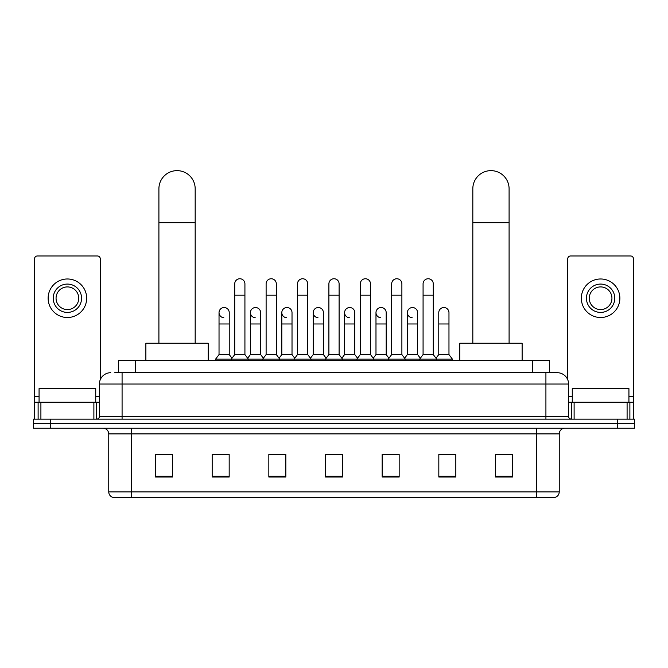 <?xml version="1.0" encoding="UTF-8"?>
<svg xmlns="http://www.w3.org/2000/svg" width="668" height="668" viewBox="0 0 668 668"><rect width="100%" height="100%" fill="white"/><g stroke="black" fill="none" stroke-linecap="round" stroke-linejoin="round"><path stroke-width="1" d="M118.403 372.702L118.403 360.236L549.597 360.236L549.597 372.702M114.971 372.702L557.254 372.702A11.331 11.331 0 0 1 568.585 384.033L568.585 416.331C568.735 418.034 569.687 418.978 571.424 419.162M114.712 372.702L122.077 372.702L122.077 384.033L99.415 384.033L99.415 416.331A2.831 2.831 0 0 1 96.576 419.162M110.746 372.702A11.331 11.331 0 0 0 99.415 384.033M50.401 419.162L33.4 419.162L33.4 423.696L50.401 423.696L33.4 423.696L33.4 428.23L50.401 428.23L50.401 423.696L617.599 423.696L50.401 423.696L50.401 419.162L617.599 419.162L617.599 423.696L634.6 423.696L617.599 423.696L617.599 428.23L50.401 428.23M617.599 428.23L634.6 428.23L634.6 419.162L617.599 419.162M568.585 384.033L545.923 384.033L545.923 372.702L557.254 372.702M559.241 491.924C559.083 494.637 557.722 496.449 555.158 497.359L536.571 497.359L536.571 491.924L559.241 491.924L559.241 433.899A5.67 5.67 0 0 1 564.903 428.23M536.571 497.359L112.842 497.359A5.67 5.67 0 0 1 108.759 491.924L108.759 433.899C108.425 430.459 106.538 428.564 103.097 428.23M512.49 477.019L512.49 454.357L495.489 454.357L495.489 477.019L512.49 477.019M455.826 477.019L455.826 454.357L438.826 454.357L438.826 477.019L455.826 477.019M399.163 477.019L399.163 454.357L382.163 454.357L382.163 477.019L399.163 477.019M172.511 477.019L172.511 454.357L155.51 454.357L155.51 477.019L172.511 477.019M229.174 477.019L229.174 454.357L212.173 454.357L212.173 477.019L229.174 477.019M285.837 477.019L285.837 454.357L268.837 454.357L268.837 477.019L285.837 477.019M342.5 477.019L342.5 454.357L325.5 454.357L325.5 477.019L342.5 477.019M438.826 454.465L449.539 454.465M495.489 454.465L511.354 454.465M281.245 454.465L276.886 454.465M218.461 454.465L229.174 454.465M156.646 454.465L172.511 454.465M391.114 454.465L386.755 454.465M328.33 454.465L339.67 454.465M285.837 454.465L268.837 454.465M399.163 454.465L382.163 454.465M95.733 402.169L95.733 388.567L39.07 388.567L39.07 402.169M93.887 419.162L93.887 402.169L40.907 402.169L40.907 419.162M100.267 379.725L100.267 258.808A2.831 2.831 0 0 0 97.428 255.978L37.366 255.978A2.831 2.831 0 0 0 34.536 258.808L34.536 402.169L40.907 402.169M93.887 402.169L99.415 402.169M34.536 419.162L34.536 402.169M67.401 284.075A14.17 14.17 0 0 0 53.231 298.245A14.17 14.17 0 0 0 67.401 312.415A14.17 14.17 0 0 0 81.563 298.245A14.17 14.17 0 0 0 67.401 284.075M67.401 286.914A11.331 11.331 0 0 0 56.062 298.245A11.331 11.331 0 0 0 67.401 309.576A11.331 11.331 0 0 0 78.732 298.245A11.331 11.331 0 0 0 67.401 286.914M67.401 317.509A19.263 19.263 0 0 0 86.665 298.245A19.263 19.263 0 0 0 67.401 278.982A19.263 19.263 0 0 0 48.129 298.245A19.263 19.263 0 0 0 67.401 317.509M158.909 343.235L158.909 188.768A18.136 18.136 0 0 1 177.045 170.641A18.136 18.136 0 0 1 195.173 188.768A18.136 18.136 0 0 0 177.045 170.641M195.173 343.235L195.173 188.768M208.207 360.236L208.207 343.235L145.874 343.235L145.874 360.236M472.827 343.235L472.827 188.768A18.136 18.136 0 0 1 490.955 170.641A18.136 18.136 0 0 1 509.091 188.768A18.136 18.136 0 0 0 490.955 170.641M509.091 343.235L509.091 188.768M522.125 360.236L522.125 343.235L459.793 343.235L459.793 360.236M234.727 295.189L244.922 295.189L244.922 354.566L234.727 354.566L234.727 283.85A5.102 5.102 0 0 1 240.146 278.765A5.102 5.102 0 0 1 244.922 283.85A5.102 5.102 0 0 0 240.146 278.765M234.727 354.566L231.328 359.1L231.328 360.236M244.922 354.566L248.321 359.1L215.63 359.1L215.63 360.236M266.114 354.566L266.114 295.189L276.318 295.189L276.318 354.566L266.114 354.566L262.716 359.1L248.321 359.1L248.321 360.236M266.114 295.189L266.114 283.85A5.102 5.102 0 0 1 271.534 278.765A5.102 5.102 0 0 1 276.318 283.85A5.102 5.102 0 0 0 271.534 278.765M276.318 354.566L279.717 359.1L262.716 359.1L262.716 360.236M297.51 354.566L297.51 295.189L307.706 295.189L307.706 354.566L297.51 354.566L294.112 359.1L279.717 359.1L279.717 360.236M297.51 295.189L297.51 283.85A5.102 5.102 0 0 1 302.93 278.765A5.102 5.102 0 0 1 307.706 283.85A5.102 5.102 0 0 0 302.93 278.765M307.706 354.566L311.104 359.1L294.112 359.1L294.112 360.236M328.898 354.566L328.898 295.189L339.102 295.189L339.102 354.566L328.898 354.566L325.5 359.1L311.104 359.1L311.104 360.236M328.898 295.189L328.898 283.85A5.102 5.102 0 0 1 334.317 278.765A5.102 5.102 0 0 1 339.102 283.85A5.102 5.102 0 0 0 334.317 278.765M339.102 354.566L342.5 359.1L325.5 359.1L325.5 360.236M360.294 354.566L360.294 295.189L370.489 295.189L370.489 354.566L360.294 354.566L356.896 359.1L342.5 359.1L342.5 360.236M360.294 295.189L360.294 283.85A5.102 5.102 0 0 1 365.713 278.765A5.102 5.102 0 0 1 370.489 283.85A5.102 5.102 0 0 0 365.713 278.765M370.489 354.566L373.888 359.1L356.896 359.1L356.896 360.236M391.682 354.566L391.682 295.189L401.885 295.189L401.885 354.566L391.682 354.566L388.283 359.1L373.888 359.1L373.888 360.236M391.682 295.189L391.682 283.85A5.102 5.102 0 0 1 397.101 278.765A5.102 5.102 0 0 1 401.885 283.85A5.102 5.102 0 0 0 397.101 278.765M401.885 354.566L405.284 359.1L388.283 359.1L388.283 360.236M423.078 354.566L423.078 295.189L433.273 295.189L433.273 354.566L423.078 354.566L419.679 359.1L405.284 359.1L405.284 360.236M423.078 295.189L423.078 283.85A5.102 5.102 0 0 1 428.497 278.765A5.102 5.102 0 0 1 433.273 283.85A5.102 5.102 0 0 0 428.497 278.765M433.273 354.566L436.672 359.1L419.679 359.1L419.679 360.236M448.971 354.566L448.971 323.972L438.767 323.972L438.767 354.566L448.971 354.566L452.37 359.1L436.672 359.1L436.672 360.236M223.805 317.726A5.102 5.102 0 0 1 219.029 312.641A5.102 5.102 0 0 1 224.448 307.547A5.102 5.102 0 0 1 229.233 312.641L229.233 323.972L219.029 323.972L219.029 312.641M229.233 323.972L229.233 354.566L219.029 354.566L219.029 323.972M219.029 354.566L215.63 359.1M229.233 354.566L231.98 358.232M255.201 317.726A5.102 5.102 0 0 1 250.425 312.641A5.102 5.102 0 0 1 255.844 307.547A5.102 5.102 0 0 1 260.62 312.641L260.62 323.972L250.425 323.972L250.425 312.641M260.62 323.972L260.62 354.566L250.425 354.566L250.425 323.972M250.425 354.566L247.669 358.232M260.62 354.566L263.367 358.232M286.589 317.726A5.102 5.102 0 0 1 281.812 312.641A5.102 5.102 0 0 1 287.232 307.547A5.102 5.102 0 0 1 292.016 312.641L292.016 323.972L281.812 323.972L281.812 312.641M292.016 323.972L292.016 354.566L281.812 354.566L281.812 323.972M281.812 354.566L279.065 358.232M292.016 354.566L294.763 358.232M317.985 317.726A5.102 5.102 0 0 1 313.209 312.641A5.102 5.102 0 0 1 318.628 307.547A5.102 5.102 0 0 1 323.404 312.641L323.404 323.972L313.209 323.972L313.209 312.641M323.404 323.972L323.404 354.566L313.209 354.566L313.209 323.972M313.209 354.566L310.453 358.232M323.404 354.566L326.151 358.232M349.372 317.726A5.102 5.102 0 0 1 344.596 312.641A5.102 5.102 0 0 1 350.015 307.547A5.102 5.102 0 0 1 354.791 312.641L354.791 323.972L344.596 323.972L344.596 312.641M354.791 323.972L354.791 354.566L344.596 354.566L344.596 323.972M344.596 354.566L341.849 358.232M354.791 354.566L357.547 358.232M380.768 317.726A5.102 5.102 0 0 1 375.984 312.641A5.102 5.102 0 0 1 381.411 307.547A5.102 5.102 0 0 1 386.188 312.641L386.188 323.972L375.984 323.972L375.984 312.641M386.188 323.972L386.188 354.566L375.984 354.566L375.984 323.972M375.984 354.566L373.237 358.232M386.188 354.566L388.935 358.232M412.156 317.726A5.102 5.102 0 0 1 407.38 312.641A5.102 5.102 0 0 1 412.799 307.547A5.102 5.102 0 0 1 417.575 312.641L417.575 323.972L407.38 323.972L407.38 312.641M417.575 323.972L417.575 354.566L407.38 354.566L407.38 323.972M407.38 354.566L404.633 358.232M417.575 354.566L420.331 358.232M438.767 323.972L438.767 312.641A5.102 5.102 0 0 1 444.195 307.547A5.102 5.102 0 0 1 448.971 312.641L448.971 323.972M438.767 354.566L436.02 358.232M452.37 359.1L452.37 360.236M627.093 419.162L627.093 402.169L574.113 402.169L574.113 419.162M633.464 419.162L633.464 402.169L633.464 419.162M627.093 402.169L633.464 402.169L633.464 258.808A2.831 2.831 0 0 0 630.634 255.978L570.572 255.978A2.831 2.831 0 0 0 567.733 258.808L567.733 379.725M568.585 402.169L574.113 402.169M600.599 284.075A14.17 14.17 0 0 0 586.437 298.245A14.17 14.17 0 0 0 600.599 312.415A14.17 14.17 0 0 0 614.769 298.245A14.17 14.17 0 0 0 600.599 284.075M600.599 286.914A11.331 11.331 0 0 0 589.268 298.245A11.331 11.331 0 0 0 600.599 309.576A11.331 11.331 0 0 0 611.938 298.245A11.331 11.331 0 0 0 600.599 286.914M600.599 317.509A19.263 19.263 0 0 0 619.871 298.245A19.263 19.263 0 0 0 600.599 278.982A19.263 19.263 0 0 0 581.335 298.245A19.263 19.263 0 0 0 600.599 317.509M628.93 402.169L628.93 388.567L572.267 388.567L572.267 402.169M135.404 372.702L135.404 360.236M532.596 372.702L532.596 360.236M122.077 419.162L122.077 416.331L568.585 416.331M99.415 416.331L122.077 416.331L122.077 384.033L545.923 384.033L545.923 419.162M536.571 428.23L536.571 433.899L108.759 433.899M559.241 433.899L536.571 433.899L536.571 491.924L131.429 491.924L131.429 497.359M108.759 491.924L131.429 491.924L131.429 428.23M342.5 476.234L325.5 476.234M285.837 476.234L268.837 476.234M229.174 476.234L212.173 476.234M172.511 476.234L155.51 476.234M399.163 476.234L382.163 476.234M455.826 476.234L438.826 476.234M512.49 476.234L495.489 476.234M99.415 396.5L95.733 396.5M39.07 396.5L34.536 396.5M96.676 402.169L96.676 419.162M34.577 402.169L34.577 419.162M38.118 419.162L38.118 402.169M158.909 222.77L195.173 222.77M472.827 222.77L509.091 222.77M633.464 396.5L628.93 396.5M572.267 396.5L568.585 396.5M633.423 419.162L633.423 402.169M629.882 402.169L629.882 419.162M571.324 419.162L571.324 402.169M244.922 295.189L244.922 283.85M276.318 295.189L276.318 283.85M307.706 295.189L307.706 283.85M339.102 295.189L339.102 283.85M370.489 295.189L370.489 283.85M401.885 295.189L401.885 283.85M433.273 295.189L433.273 283.85"/></g></svg>

